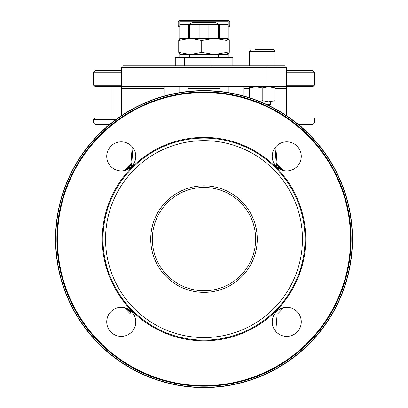 <?xml version="1.0" encoding="UTF-8"?>
<svg xmlns="http://www.w3.org/2000/svg" width="408" height="408" viewBox="0 0 408 408"><rect width="100%" height="100%" fill="white"/><g stroke="black" fill="none" stroke-linecap="round" stroke-linejoin="round"><path stroke-width="0.61" d="M228.21 57.737L228.21 54.509L218.525 54.509L218.525 57.737L232.841 57.737L232.841 65.81M175.16 65.81L175.16 57.737L189.475 57.737L189.475 54.509L179.79 54.509L179.79 57.737M208.86 38.372L208.86 24.628L188.664 24.628L192.816 22.231L215.184 22.231L219.336 24.628L208.86 24.628M199.14 38.372L199.14 24.628M218.545 38.372L218.545 24.628M187.859 86.792L187.859 91.499M298.432 124.511L312.757 124.511L314.374 122.9L296.438 122.9M314.374 122.9L314.374 118.055L290.001 118.055M111.562 122.9L93.626 122.9L95.243 124.511L109.568 124.511M117.999 118.055L95.243 118.055L112.001 118.055L112.001 86.792M275.12 88.403L286.314 88.403L286.314 86.792L121.686 86.792L121.686 115.52M121.686 85.175L93.626 85.175L95.243 86.792L121.686 86.792L121.686 67.422A1.612 1.612 0 0 1 123.298 65.81L266.949 65.81L249.293 65.81L249.293 51.28L275.12 51.28L273.503 49.669L254.862 49.669M187.859 88.403L220.141 88.403L220.141 86.792M220.141 88.403L220.141 91.499M245.703 86.792L243.943 86.807L243.943 96.089M286.314 88.403L286.314 115.52M275.12 51.28L275.12 65.81L284.702 65.81A1.612 1.612 0 0 1 286.314 67.422L286.314 86.792L312.757 86.792L314.374 85.175L286.314 85.175M121.686 88.403L164.057 88.403L164.057 86.807L162.297 86.792M121.686 70.65L95.243 70.65L93.626 72.267L121.686 72.267M164.057 88.403L164.057 96.089M286.314 72.267L314.374 72.267L312.757 70.65L286.314 70.65M121.686 67.422A1.612 1.612 0 0 1 123.298 65.81A1.612 1.612 0 0 0 121.686 67.422L141.051 67.422L141.051 65.81M286.314 67.422A1.612 1.612 0 0 0 284.702 65.81L266.949 65.81L266.949 67.422L286.314 67.422M189.455 38.372L189.455 24.628M179.79 86.792L179.79 92.606M124.639 170.493A104.912 104.912 0 0 1 130.886 163.868A104.912 104.912 0 0 0 124.639 170.493A104.912 104.912 0 0 1 130.886 163.868A104.912 104.912 0 0 0 124.639 170.493M277.114 163.868A104.912 104.912 0 0 1 283.361 170.493A104.912 104.912 0 0 0 277.114 163.868A104.912 104.912 0 0 1 283.361 170.493A104.912 104.912 0 0 0 277.114 163.868M283.361 307.724A104.912 104.912 0 0 1 277.098 314.364A104.912 104.912 0 0 0 283.361 307.724A104.912 104.912 0 0 1 277.098 314.364L275.798 331.403L277.098 314.364M130.902 314.364A104.912 104.912 0 0 1 124.639 307.724A104.912 104.912 0 0 0 130.902 314.364A104.912 104.912 0 0 1 124.639 307.724A104.912 104.912 0 0 0 130.902 314.364L130.626 310.753M127.857 169.305A103.301 103.301 0 0 1 128.77 168.32A8.068 8.068 0 0 0 130.937 163.404L132.202 146.814M301.272 321.851A14.525 14.525 0 0 1 279.48 334.433A14.525 14.525 0 0 1 279.48 309.274A14.525 14.525 0 0 1 301.272 321.851M301.272 156.366A14.525 14.525 0 0 1 279.48 168.943A14.525 14.525 0 0 1 279.48 143.784A14.525 14.525 0 0 1 301.272 156.366M135.782 156.366A14.525 14.525 0 0 1 113.995 168.943A14.525 14.525 0 0 1 113.995 143.784A14.525 14.525 0 0 1 135.782 156.366M135.782 321.851A14.525 14.525 0 0 1 113.995 334.433A14.525 14.525 0 0 1 113.995 309.274A14.525 14.525 0 0 1 135.782 321.851M302.455 239.108A98.456 98.456 0 0 0 154.77 153.841A98.456 98.456 0 0 0 154.77 324.375A98.456 98.456 0 0 0 302.455 239.108M55.508 239.108A148.492 148.492 0 0 0 278.246 367.705A148.492 148.492 0 0 0 278.246 110.512A148.492 148.492 0 0 0 55.508 239.108A148.492 148.492 0 0 0 278.246 367.705A148.492 148.492 0 0 0 278.246 110.512A148.492 148.492 0 0 0 55.508 239.108M278.929 168.611L279.23 168.32A103.301 103.301 0 0 1 280.143 169.305A103.301 103.301 0 0 0 279.23 168.32A8.068 8.068 0 0 1 277.063 163.404L275.798 146.814M127.857 308.912A103.301 103.301 0 0 0 130.713 311.911L130.621 310.661M255.648 239.108A51.648 51.648 0 0 1 178.174 283.84A51.648 51.648 0 0 1 178.174 194.381A51.648 51.648 0 0 1 255.648 239.108M257.264 239.108A53.264 53.264 0 0 0 177.368 192.979A53.264 53.264 0 0 0 177.368 285.238A53.264 53.264 0 0 0 257.264 239.108M228.21 26.857A1.612 1.612 0 0 0 229.826 25.24L229.826 22.012A1.612 1.612 0 0 0 228.21 20.4L179.79 20.4A1.612 1.612 0 0 0 178.174 22.012L178.174 25.24A1.612 1.612 0 0 0 179.79 26.857M179.79 40.173L179.79 21.18L228.21 21.18L228.21 24.409L218.953 24.409M198.431 22.231L201.501 22.231M179.709 38.418L228.21 38.372L228.21 24.409M218.525 54.509L189.475 54.509M218.525 57.737L189.475 57.737M270.275 101.801L270.275 104.672L267.067 104.672M259.646 49.669L273.503 49.669M179.872 54.509L178.73 52.346L190.225 54.509L201.72 52.346L214.358 54.509L226.991 52.346L228.21 54.509M228.128 54.509L229.27 52.346L229.27 40.535L228.128 38.372L226.991 40.535L214.358 38.372L201.72 40.535L190.225 38.372L178.73 40.535L179.872 38.372M226.991 52.346L226.991 40.535M201.72 52.346L201.72 40.535M178.73 52.346L178.73 40.535M275.12 86.792L275.12 87.944L268.663 86.792L262.206 87.944L255.75 86.792L249.293 87.944L249.293 86.792M259.524 101.388L262.206 100.648L268.663 101.801L260.539 101.801M275.12 100.648L275.12 101.801L268.663 101.801L275.12 100.648L275.12 87.944M262.206 100.648L262.206 87.944M249.293 97.696L249.293 87.944M299.14 125.098L301.226 126.302L299.707 125.572M301.226 126.873L301.226 126.302M108.293 125.572L106.774 126.302L106.774 126.873M184.421 65.81L184.421 57.737M182.136 65.81L182.136 57.737M175.272 65.81L175.272 57.737M231.897 65.81L231.897 57.737M213.149 65.81L213.149 57.737M210.033 65.81L210.033 57.737M95.243 118.055L93.626 119.672L115.77 119.672M243.943 88.403L249.293 88.403M141.051 86.792L141.051 67.422L266.949 67.422L266.949 86.792M275.058 147.737L276.257 163.47A8.879 8.879 0 0 0 277.772 167.79M130.228 167.79A8.879 8.879 0 0 0 131.743 163.47L132.942 147.737M305.021 239.108A101.021 101.021 0 0 1 204 340.129A101.021 101.021 0 0 1 102.979 239.108A101.021 101.021 0 0 1 204 138.088A101.021 101.021 0 0 1 305.021 239.108M102.281 239.108A101.719 101.719 0 0 0 254.857 327.201A101.719 101.719 0 0 0 254.857 151.016A101.719 101.719 0 0 0 102.281 239.108M350.543 239.108A146.543 146.543 0 0 1 130.728 366.017A146.543 146.543 0 0 1 130.728 112.2A146.543 146.543 0 0 1 350.543 239.108M352.257 239.108A148.257 148.257 0 0 1 204 387.365A148.257 148.257 0 0 1 55.743 239.108A148.257 148.257 0 0 1 204 90.851A148.257 148.257 0 0 1 352.257 239.108M351.115 239.108A147.115 147.115 0 0 0 130.443 111.705A147.115 147.115 0 0 0 130.443 366.512A147.115 147.115 0 0 0 351.115 239.108M126.082 170.065A104.106 104.106 0 0 1 130.55 165.332M277.45 165.332A104.106 104.106 0 0 1 281.918 170.065M130.81 313.145A104.106 104.106 0 0 1 126.082 308.152M277.063 163.404L276.257 163.47M130.937 163.404L131.743 163.47M128.77 168.32L129.071 168.611M189.047 24.409L179.79 24.409M219.336 38.372L219.336 24.628M93.626 72.267L93.626 85.175M314.374 72.267L314.374 85.175M188.664 38.372L188.664 24.628M93.626 119.672L93.626 122.9M228.21 92.606L228.21 86.792M269.239 105.713L270.275 104.672M249.293 51.28L250.91 49.669M295.999 86.792L295.999 118.055M108.859 125.098L106.774 126.302"/></g></svg>
